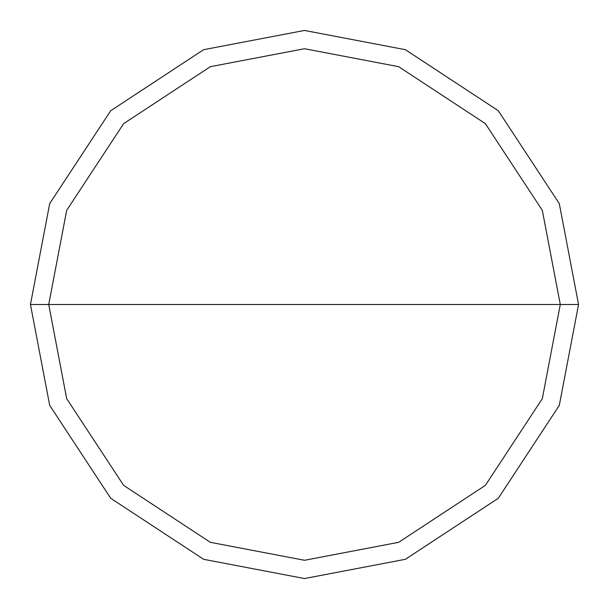 <?xml version="1.0" encoding="UTF-8"?>
<svg xmlns="http://www.w3.org/2000/svg" width="609" height="609" viewBox="0 0 609 609"><rect width="100%" height="100%" fill="white"/><g stroke="black" fill="none" stroke-linecap="round" stroke-linejoin="round"><path stroke-width="0.91" d="M48.72 304.5L66.678 210.349L123.635 123.635L210.349 66.678L304.5 48.72L398.651 66.678L485.365 123.635L542.322 210.349L560.28 304.5L48.72 304.5L66.678 398.651L123.635 485.365L210.349 542.322L304.5 560.28L398.651 542.322L485.365 485.365L542.322 398.651L560.28 304.5L578.55 304.5L559.306 405.373L498.284 498.284L405.373 559.306L304.5 578.55L203.627 559.306L110.716 498.284L49.694 405.373L30.45 304.5L49.694 405.373L110.716 498.284L203.627 559.306L304.5 578.55L405.373 559.306L498.284 498.284L559.306 405.373L578.55 304.5L559.306 203.627L498.284 110.716L405.373 49.694L304.5 30.45L203.627 49.694L110.716 110.716L49.694 203.627L30.45 304.5L560.28 304.5L542.322 398.651L485.365 485.365L398.651 542.322L304.5 560.28L210.349 542.322L123.635 485.365L66.678 398.651L48.72 304.5L30.45 304.5L49.694 203.627L110.716 110.716L203.627 49.694L304.5 30.45L405.373 49.694L498.284 110.716L559.306 203.627L578.55 304.5L560.28 304.5L542.322 210.349L485.365 123.635L398.651 66.678L304.5 48.72L210.349 66.678L123.635 123.635L66.678 210.349L48.72 304.5"/></g></svg>

